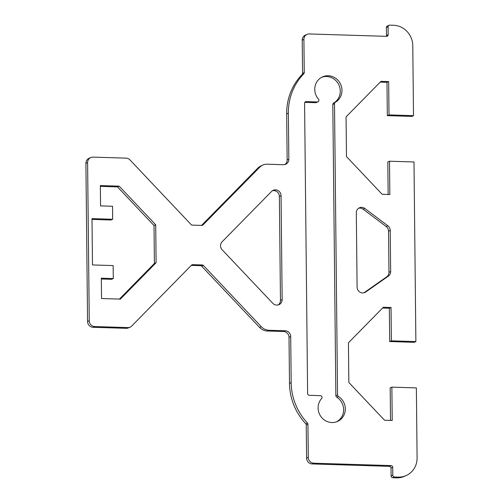 <?xml version="1.0" encoding="UTF-8"?>
<svg xmlns="http://www.w3.org/2000/svg" width="503" height="503" viewBox="0 0 503 503"><rect width="100%" height="100%" fill="white"/><g stroke="black" fill="none" stroke-linecap="round" stroke-linejoin="round"><path stroke-width="0.75" d="M92.477 264.936L91.992 218.623L112.672 219.264L112.534 206.274L100.562 205.903L100.349 185.569L119.161 186.154L155.704 224.797L156.106 262.717L120.349 299.115L101.537 298.531L101.323 278.197L113.294 278.568L113.156 265.578L92.477 264.936M112.672 219.264L110.981 220.006L92.005 219.415M119.412 299.084L154.415 263.453L156.106 262.717M113.294 278.568L111.603 279.31L101.329 278.989M154.415 263.453L154.012 225.533L117.476 186.896L100.361 186.362M117.476 186.896L119.161 186.154M154.012 225.533L155.704 224.797M390.523 420.407L390.177 387.876L391.868 387.14L416.358 387.895L417.094 457.931A19.944 18.869 -113.6 0 1 406.04 475.612A19.944 18.869 -113.6 0 1 398.25 477.108L394.446 476.995A1.71 1.616 -113.6 0 1 392.793 475.247L392.711 467.337A1.71 1.616 66.4 0 0 391.064 465.596L313.79 463.2A5.696 5.395 -113.6 0 1 308.289 457.384L307.937 424.199A1.71 1.616 66.4 0 0 307.452 422.985A56.99 53.915 -113.6 0 1 291.187 382.651L290.703 336.576A5.696 5.395 66.4 0 0 285.201 330.76L269.03 330.257A11.399 10.783 -113.6 0 1 261.302 326.711L203.394 265.483A1.71 1.616 66.4 0 0 202.237 264.949L192.706 264.653A1.71 1.616 66.4 0 0 191.555 265.119L131.704 326.045A5.696 5.395 -113.6 0 1 127.875 327.579L94.759 326.554A5.696 5.395 -113.6 0 1 89.257 320.738L87.597 162.588A5.696 5.395 -113.6 0 1 92.98 157.112L126.096 158.137A5.696 5.395 -113.6 0 1 129.963 159.91L191.127 224.59A1.71 1.616 66.4 0 0 192.291 225.118L201.822 225.413A1.71 1.616 66.4 0 0 202.973 224.954L259.63 167.279A11.399 10.783 -113.6 0 1 262.843 165.059A11.399 10.783 -113.6 0 1 267.288 164.204L283.459 164.707A5.696 5.395 66.4 0 0 288.841 159.225L288.364 113.15A56.99 53.915 -113.6 0 1 303.793 73.796A1.71 1.616 66.4 0 0 304.258 72.614L303.906 39.429A5.696 5.395 -113.6 0 1 309.295 33.953L386.568 36.348A1.71 1.616 66.4 0 0 388.178 34.701L388.096 26.791A1.71 1.616 -113.6 0 1 389.712 25.15L393.522 25.269A19.944 18.869 -113.6 0 1 412.774 45.628L413.51 115.659L411.819 116.4L387.329 115.646L386.977 82.322L380.224 82.108M90.754 157.54L89.062 158.282A5.696 5.395 66.4 0 0 85.906 163.33L87.566 321.474A5.696 5.395 66.4 0 0 93.068 327.296L126.184 328.321A5.696 5.395 66.4 0 0 128.41 327.893L130.101 327.151M262.843 165.059L261.151 165.801A11.399 10.783 66.4 0 0 257.938 168.015L201.558 225.407M307.069 34.38L305.378 35.116A5.696 5.395 66.4 0 0 302.221 40.171L302.567 73.356A1.71 1.616 -113.6 0 1 302.102 74.538A56.99 53.915 66.4 0 0 286.672 113.892L287.15 159.967A5.696 5.395 -113.6 0 1 284.805 164.575M389.045 25.276L387.354 26.018A1.71 1.616 66.4 0 0 386.405 27.533L386.486 35.443A1.71 1.616 -113.6 0 1 386.247 36.335M388.153 194.485L387.813 161.96L389.504 161.218L389.856 194.542L382.161 194.303L346.479 156.578L346.064 116.878L380.978 81.341L388.668 81.58L389.02 114.904L413.51 115.659M391.868 387.14L392.221 420.464L384.525 420.225L348.843 382.494L348.428 342.801L383.343 307.264L391.038 307.503L391.384 340.827L415.874 341.581L414.183 342.323L389.693 341.562L389.347 308.238L382.588 308.031M191.272 265.402L200.546 265.691A1.71 1.616 -113.6 0 1 201.703 266.225L259.611 327.453A11.399 10.783 66.4 0 0 267.338 330.999L283.51 331.496A5.696 5.395 -113.6 0 1 289.011 337.318L289.495 383.393A56.99 53.915 66.4 0 0 305.761 423.727A1.71 1.616 -113.6 0 1 306.245 424.941L306.597 458.126A5.696 5.395 66.4 0 0 312.099 463.942L389.372 466.338A1.71 1.616 -113.6 0 1 391.02 468.079L391.101 475.989A1.71 1.616 66.4 0 0 392.755 477.731L396.559 477.85A19.944 18.869 66.4 0 0 404.349 476.354L406.04 475.612M336.564 421.816A14.247 13.48 66.4 0 0 343.624 409.813A14.247 13.48 66.4 0 0 336.696 397.144A1.71 1.616 -113.6 0 1 335.859 395.654L332.81 104.498A1.71 1.616 -113.6 0 1 333.615 103.052A14.247 13.48 66.4 0 0 338.934 85.001A14.247 13.48 66.4 0 0 321.832 77.223M317.978 101.826A1.71 1.616 66.4 0 0 318.481 99.148A14.247 13.48 -113.6 0 1 322.662 76.821A14.247 13.48 -113.6 0 1 340.418 83.819A14.247 13.48 -113.6 0 1 335.306 102.316A1.71 1.616 66.4 0 0 334.501 103.756L337.551 394.912A1.71 1.616 66.4 0 0 338.387 396.408A14.247 13.48 -113.6 0 1 345.303 409.561A14.247 13.48 -113.6 0 1 337.419 421.476A14.247 13.48 -113.6 0 1 320.751 416.327A14.247 13.48 -113.6 0 1 321.618 398.533A1.71 1.616 66.4 0 0 320.386 395.654L309.27 395.308A1.71 1.616 -113.6 0 1 307.616 393.56L304.579 103.253A1.71 1.616 -113.6 0 1 306.195 101.612L317.311 101.952A1.71 1.616 66.4 0 0 317.978 101.826L316.286 102.568A1.71 1.616 -113.6 0 1 315.62 102.694L304.818 102.361M278.115 304.956A5.696 5.395 66.4 0 0 280.46 300.348L279.372 196.428A5.696 5.395 66.4 0 0 273.871 190.612L273.758 190.606A5.696 5.395 66.4 0 0 272.406 190.744M363.946 292.803A5.696 5.395 66.4 0 0 364.015 292.752L386.7 276.851A5.696 5.395 66.4 0 0 388.97 272.293L388.542 231.223A5.696 5.395 66.4 0 0 386.172 226.526L363.141 209.21A5.696 5.395 66.4 0 0 358.664 208.223M389.347 308.238L391.038 307.503M389.693 341.562L391.384 340.827M389.504 161.218L413.994 161.979L415.874 341.581M357.092 287.119L356.319 212.832A5.696 5.395 -113.6 0 1 364.832 208.468L387.863 225.79A5.696 5.395 -113.6 0 1 390.227 230.487L390.661 271.557A5.696 5.395 -113.6 0 1 388.391 276.109L365.706 292.01A5.696 5.395 -113.6 0 1 357.092 287.119M272.789 303.315L222.181 249.802A5.696 5.395 -113.6 0 1 222.093 241.811L271.614 191.404A5.696 5.395 -113.6 0 1 275.449 189.864L275.562 189.87A5.696 5.395 -113.6 0 1 281.064 195.686L282.152 299.612A5.696 5.395 -113.6 0 1 276.769 305.088L276.65 305.088A5.696 5.395 -113.6 0 1 272.789 303.315M386.977 82.322L388.668 81.58M387.329 115.646L389.02 114.904M87.597 162.588L85.906 163.33M89.257 320.738L87.566 321.474M335.859 395.654L337.551 394.912M332.81 104.498L334.501 103.756M333.615 103.052L335.306 102.316M315.62 102.694L317.311 101.952M304.975 102.14L306.195 101.612M338.387 396.408L336.696 397.144M282.152 299.612L280.46 300.348M281.064 195.686L279.372 196.428M275.562 189.87L273.871 190.612M275.449 189.864L273.758 190.606M365.706 292.01L364.015 292.752M388.391 276.109L386.7 276.851M390.661 271.557L388.97 272.293M390.227 230.487L388.542 231.223M387.863 225.79L386.172 226.526M364.832 208.468L363.141 209.21M388.096 26.791L386.405 27.533M388.178 34.701L386.486 35.443M303.906 39.429L302.221 40.171M304.258 72.614L302.567 73.356M303.793 73.796L302.102 74.538M288.364 113.15L286.672 113.892M288.841 159.225L287.15 159.967M259.63 167.279L257.938 168.015M202.973 224.954L201.917 225.413M94.759 326.554L93.068 327.296M127.875 327.579L126.184 328.321M192.706 264.653L191.48 265.188M202.237 264.949L200.546 265.691M203.394 265.483L201.703 266.225M261.302 326.711L259.611 327.453M269.03 330.257L267.338 330.999M285.201 330.76L283.51 331.496M290.703 336.576L289.011 337.318M291.187 382.651L289.495 383.393M307.452 422.985L305.761 423.727M307.937 424.199L306.245 424.941M308.289 457.384L306.597 458.126M313.79 463.2L312.099 463.942M391.064 465.596L389.372 466.338M392.711 467.337L391.02 468.079M392.793 475.247L391.101 475.989M394.446 476.995L392.755 477.731M398.25 477.108L396.559 477.85"/></g></svg>
